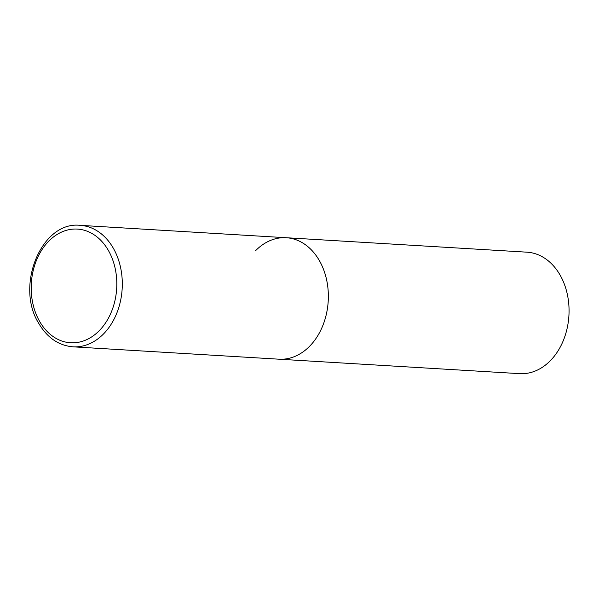 <?xml version="1.0" encoding="UTF-8"?>
<svg xmlns="http://www.w3.org/2000/svg" width="599" height="599" viewBox="0 0 599 599"><rect width="100%" height="100%" fill="white"/><g stroke="black" fill="none" stroke-linecap="round" stroke-linejoin="round"><path stroke-width="0.9" d="M319.417 260.677A60.843 45.674 -86.6 0 0 286.262 237.728A60.843 45.674 93.4 0 1 326.597 279.748A60.843 45.674 93.4 0 1 309.78 346.087A60.843 45.674 93.4 0 1 278.969 359.19A60.843 45.674 -86.6 0 0 322.591 326.133A60.843 45.674 -86.6 0 0 319.417 260.677M255.451 250.831A60.843 45.674 93.4 0 1 286.262 237.728L526.97 252.179A60.843 45.674 93.4 0 1 567.305 294.206A60.843 45.674 93.4 0 1 550.488 360.538A60.843 45.674 93.4 0 1 519.677 373.649L72.921 346.821A60.843 45.674 -86.6 0 0 116.55 313.756A60.843 45.674 -86.6 0 0 113.368 248.3A60.843 45.674 -86.6 0 0 80.221 225.351C41.541 220.791 14.96 285.843 38.748 323.378C47.216 337.731 58.612 345.541 72.921 346.821M108.449 250.569A56.95 42.754 -86.6 0 0 48.579 241.352A56.95 42.754 -86.6 0 0 39.556 321.296A56.95 42.754 -86.6 0 0 99.427 330.506A56.95 42.754 -86.6 0 0 108.449 250.569M286.262 237.728L80.221 225.351"/></g></svg>
